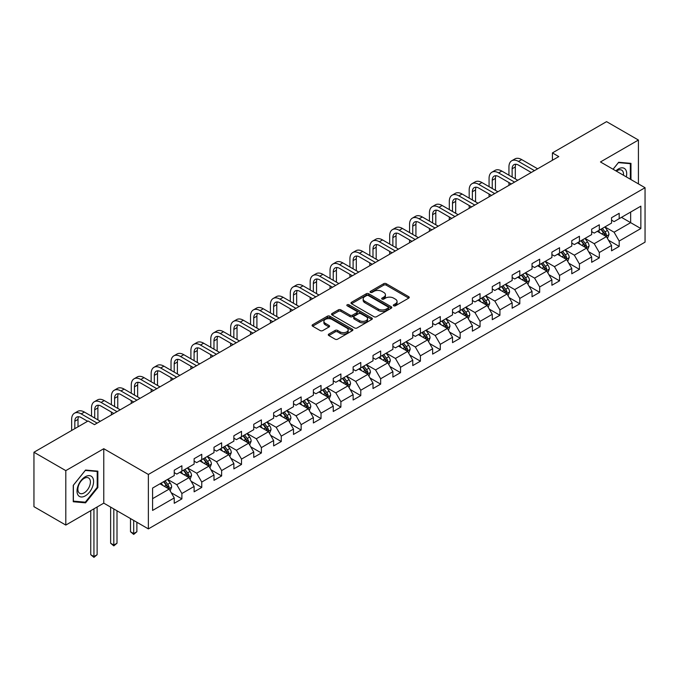 <?xml version="1.0" encoding="UTF-8"?>
<svg xmlns="http://www.w3.org/2000/svg" width="679" height="679" viewBox="0 0 679 679"><rect width="100%" height="100%" fill="white"/><g stroke="black" fill="none" stroke-linecap="round" stroke-linejoin="round"><path stroke-width="1.02" d="M393.693 305.796A1.239 0.713 0 0 0 395.441 305.796L408.733 298.123A1.765 1.018 0 0 0 409.25 297.402A1.765 1.018 0 0 0 408.733 296.681L386.215 283.686A1.765 1.018 0 0 0 383.711 283.686L370.428 291.359A1.239 0.713 0 0 0 370.063 291.86A1.239 0.713 0 0 0 370.428 292.369A1.239 0.713 0 0 0 372.177 292.369L373.9 291.376A5.661 3.268 0 0 1 381.904 291.376L383.779 292.454A5.661 3.268 0 0 1 385.434 294.771A5.661 3.268 0 0 1 383.779 297.079L382.056 298.073A1.239 0.713 0 0 0 381.691 298.573A1.239 0.713 0 0 0 382.056 299.083A1.239 0.713 0 0 0 383.805 299.083L385.528 298.089A5.661 3.268 0 0 1 393.531 298.089L395.407 299.176A5.661 3.268 0 0 1 397.062 301.484A5.661 3.268 0 0 1 395.407 303.793L393.693 304.786A1.239 0.713 0 0 0 393.328 305.295A1.239 0.713 0 0 0 393.693 305.796L393.693 304.786M328.806 334.085A1.765 1.018 0 0 0 328.288 334.806A1.765 1.018 0 0 0 328.806 335.528L335.129 339.177A1.765 1.018 0 0 0 337.624 339.177L352.384 330.656A1.765 1.018 0 0 0 352.902 329.935A1.765 1.018 0 0 0 352.384 329.213L329.875 316.21A1.765 1.018 0 0 0 327.371 316.21L312.612 324.732A1.765 1.018 0 0 0 312.094 325.453A1.765 1.018 0 0 0 312.612 326.183L320.242 330.588A1.765 1.018 0 0 0 322.746 330.588L329.06 326.938A1.765 1.018 0 0 0 329.578 326.217A1.765 1.018 0 0 0 329.06 325.496L325.275 323.306A4.728 2.733 0 0 1 323.891 321.379A4.728 2.733 0 0 1 326.811 318.85A4.728 2.733 0 0 1 331.963 319.444L346.791 327.999A4.728 2.733 0 0 1 348.174 329.935A4.728 2.733 0 0 1 345.255 332.455A4.728 2.733 0 0 1 340.094 331.87L337.624 330.435A1.765 1.018 0 0 0 335.129 330.435L328.806 334.085L328.806 335.528M103.777 448.709L65.804 470.632L33.95 452.248L33.95 506.678L65.804 525.071L103.777 503.147L148.37 528.899L148.37 474.46L103.777 448.709L103.777 503.147M638.421 183.882L638.421 140.035L600.457 161.958L645.05 187.71L148.37 474.46M638.421 140.035L606.568 121.643L552.417 152.911L552.417 160.269M33.95 452.248L88.1 420.98L94.474 424.655L558.792 156.586L552.417 152.911M374.019 316.72A1.765 1.018 0 0 0 376.522 316.72L391.282 308.198A1.765 1.018 0 0 0 391.8 307.477A1.765 1.018 0 0 0 391.282 306.755L368.765 293.761A1.765 1.018 0 0 0 366.27 293.761L351.51 302.282A1.765 1.018 0 0 0 350.992 303.004A1.765 1.018 0 0 0 351.51 303.725L374.019 316.72M347.69 306.068A1.239 0.713 0 0 1 348.947 306.237L348.947 304.769L371.829 317.984A1.765 1.018 0 0 1 372.347 318.706A1.765 1.018 0 0 1 371.829 319.427L357.078 327.949A1.765 1.018 0 0 1 354.574 327.949L332.056 314.954L338.38 311.33L338.38 309.862L332.056 313.503A1.765 1.018 0 0 0 331.539 314.233A1.765 1.018 0 0 0 332.056 314.954L332.056 313.503M338.38 311.33A1.765 1.018 0 0 1 340.875 311.33L340.875 309.862A1.765 1.018 0 0 0 338.38 309.862M340.875 309.862L350.008 315.132A1.765 1.018 0 0 0 352.511 315.132L356.696 312.713A1.765 1.018 0 0 0 357.213 311.992A1.765 1.018 0 0 0 356.696 311.271L347.198 305.779A1.239 0.713 0 0 1 346.833 305.278A1.239 0.713 0 0 1 347.597 304.616A1.239 0.713 0 0 1 348.947 304.769M148.37 528.899L645.05 242.148L645.05 187.71M171.244 492.742L181.887 498.887L181.887 493.514L194.118 486.453L194.118 491.825L201.756 487.412L201.756 482.039L213.995 474.977L213.995 480.35L221.634 475.928L221.634 470.564L233.873 463.502L233.873 468.866L241.512 464.453L241.512 459.089L253.751 452.027L253.751 457.391L261.39 452.978L261.39 447.614L273.629 440.544L273.629 445.916L281.267 441.503L281.267 436.13L293.498 429.069L293.498 434.441L301.145 430.028L301.145 424.655L313.375 417.593L313.375 422.966L321.023 418.553L321.023 413.18L333.253 406.118L333.253 411.491L340.9 407.077L340.9 401.705L353.131 394.643L353.131 400.016L360.778 395.602L360.778 390.23L373.009 383.168L373.009 388.541L380.656 384.127L380.656 378.755L392.886 371.693L392.886 377.066L400.534 372.644L400.534 367.28L412.764 360.218L412.764 365.582L420.411 361.169L420.411 355.804L432.642 348.743L432.642 354.107L440.289 349.693L440.289 344.329L452.52 337.259L452.52 342.632L460.167 338.218L460.167 332.846L472.397 325.784L472.397 331.157L480.045 326.743L480.045 321.371L492.275 314.309L492.275 319.682L499.922 315.268L499.922 309.896L512.153 302.834L512.153 308.207L519.8 303.793L519.8 298.421L532.03 291.359L532.03 296.731L539.678 292.318L539.678 286.945L551.908 279.884L551.908 285.256L559.555 280.843L559.555 275.47L571.786 268.409L571.786 273.773L579.433 269.359L579.433 263.995L591.664 256.934L591.664 262.298L599.311 257.884L599.311 252.52L611.541 245.458L611.541 250.823L619.18 246.409L619.18 241.045L640.849 228.534L640.849 206.17L630.655 212.06L630.655 222.653L640.849 228.534M181.887 498.887L174.24 503.3L174.24 497.928L152.58 510.43L152.58 488.074L174.24 475.563L174.24 470.191L181.887 465.777L181.887 471.15L194.118 464.088L194.118 458.715L201.756 454.302L201.756 459.675L213.995 452.613L213.995 447.24L221.634 442.827L221.634 448.199L233.873 441.138L233.873 435.765L241.512 431.352L241.512 436.724L253.751 429.663L253.751 424.29L261.39 419.877L261.39 425.249L273.629 418.188L273.629 412.815L281.267 408.402L281.267 413.774L293.498 406.704L293.498 401.34L301.145 396.926L301.145 402.291L313.375 395.229L313.375 389.865L321.023 385.451L321.023 390.815L333.253 383.754L333.253 378.381L340.9 373.968L340.9 379.34L353.131 372.279L353.131 366.906L360.778 362.493L360.778 367.865L373.009 360.804L373.009 355.431L380.656 351.018L380.656 356.39L392.886 349.329L392.886 343.956L400.534 339.542L400.534 344.915L412.764 337.853L412.764 332.481L420.411 328.067L420.411 333.44L432.642 326.378L432.642 321.006L440.289 316.592L440.289 321.965L452.52 314.903L452.52 309.531L460.167 305.117L460.167 310.481L472.397 303.42L472.397 298.056L480.045 293.642L480.045 299.006L492.275 291.945L492.275 286.58L499.922 282.167L499.922 287.531L512.153 280.469L512.153 275.097L519.8 270.683L519.8 276.056L532.03 268.994L532.03 263.622L539.678 259.208L539.678 264.581L551.908 257.519L551.908 252.147L559.555 247.733L559.555 253.106L571.786 246.044L571.786 240.672L579.433 236.258L579.433 241.631L591.664 234.569L591.664 229.196L599.311 224.783L599.311 230.156L611.541 223.094L611.541 217.721L619.18 213.308L619.18 218.68L640.849 206.17M179.842 472.329L189.017 477.626L176.786 484.687L167.611 479.391M174.24 472.618L176.786 474.095L181.887 471.15M176.786 484.687L181.887 493.514M189.017 477.626L194.118 486.453M199.719 460.854L208.894 466.15L196.664 473.212L187.489 467.916M194.118 461.143L196.664 462.62L201.756 459.675M196.664 473.212L201.756 482.039M208.894 466.15L213.995 474.977M219.597 449.379L228.772 454.675L216.542 461.737L207.367 456.441M213.995 449.668L216.542 451.145L221.634 448.199M216.542 461.737L221.634 470.564M228.772 454.675L233.873 463.502M239.475 437.896L248.65 443.192L236.419 450.262L227.244 444.957M233.873 438.193L236.419 439.661L241.512 436.724M236.419 450.262L241.512 459.089M248.65 443.192L253.751 452.027M259.353 426.42L268.528 431.717L256.297 438.778L247.122 433.482M253.751 426.718L256.297 428.186L261.39 425.249M256.297 438.778L261.39 447.614M268.528 431.717L273.629 440.544M279.23 414.945L288.405 420.242L276.175 427.303L267 422.007M273.629 415.242L276.175 416.711L281.267 413.774M276.175 427.303L281.267 436.13M288.405 420.242L293.498 429.069M299.108 403.47L308.283 408.766L296.052 415.828L286.877 410.532M293.498 403.767L296.052 405.236L301.145 402.291M296.052 415.828L301.145 424.655M308.283 408.766L313.375 417.593M318.986 391.995L328.161 397.291L315.93 404.353L306.755 399.057M313.375 392.292L315.93 393.761L321.023 390.815M315.93 404.353L321.023 413.18M328.161 397.291L333.253 406.118M338.863 380.52L348.038 385.816L335.808 392.878L326.633 387.582M333.253 380.817L335.808 382.285L340.9 379.34M335.808 392.878L340.9 401.705M348.038 385.816L353.131 394.643M358.741 369.045L367.916 374.341L355.686 381.403L346.511 376.107M353.131 369.334L355.686 370.81L360.778 367.865M355.686 381.403L360.778 390.23M367.916 374.341L373.009 383.168M378.619 357.57L387.794 362.866L375.563 369.928L366.388 364.631M373.009 357.858L375.563 359.335L380.656 356.39M375.563 369.928L380.656 378.755M387.794 362.866L392.886 371.693M398.497 346.095L407.672 351.391L395.433 358.453L386.266 353.156M392.886 346.383L395.433 347.86L400.534 344.915M395.433 358.453L400.534 367.28M407.672 351.391L412.764 360.218M418.374 334.611L427.549 339.907L415.31 346.977L406.144 341.673M412.764 334.908L415.31 336.377L420.411 333.44M415.31 346.977L420.411 355.804M427.549 339.907L432.642 348.743M438.252 323.136L447.427 328.432L435.188 335.494L426.013 330.198M432.642 323.433L435.188 324.901L440.289 321.965M435.188 335.494L440.289 344.329M447.427 328.432L452.52 337.259M458.13 311.661L467.305 316.957L455.066 324.019L445.891 318.723M452.52 311.958L455.066 313.426L460.167 310.481M455.066 324.019L460.167 332.846M467.305 316.957L472.397 325.784M478.008 300.186L487.174 305.482L474.944 312.544L465.769 307.248M472.397 300.483L474.944 301.951L480.045 299.006M474.944 312.544L480.045 321.371M487.174 305.482L492.275 314.309M497.885 288.711L507.052 294.007L494.821 301.069L485.646 295.772M492.275 289.008L494.821 290.476L499.922 287.531M494.821 301.069L499.922 309.896M507.052 294.007L512.153 302.834M517.754 277.236L526.929 282.532L514.699 289.594L505.524 284.297M512.153 277.524L514.699 279.001L519.8 276.056M514.699 289.594L519.8 298.421M526.929 282.532L532.03 291.359M537.632 265.761L546.807 271.057L534.577 278.118L525.402 272.822M532.03 266.049L534.577 267.526L539.678 264.581M534.577 278.118L539.678 286.945M546.807 271.057L551.908 279.884M557.51 254.286L566.685 259.582L554.454 266.643L545.279 261.347M551.908 254.574L554.454 256.051L559.555 253.106M554.454 266.643L559.555 275.47M566.685 259.582L571.786 268.409M577.388 242.802L586.563 248.107L574.332 255.168L565.157 249.872M571.786 243.099L574.332 244.576L579.433 241.631M574.332 255.168L579.433 263.995M586.563 248.107L591.664 256.934M597.265 231.327L606.44 236.623L594.21 243.693L585.035 238.388M591.664 231.624L594.21 233.092L599.311 230.156M594.21 243.693L599.311 252.52M606.44 236.623L611.541 245.458M621.48 217.356L630.655 222.653L614.088 232.21L604.913 226.913M611.541 220.149L614.088 221.617L619.18 218.68M614.088 232.21L619.18 241.045M65.804 470.632L65.804 525.071M152.58 498.666L169.139 489.101L159.964 483.804M169.139 489.101L174.24 497.928M608.545 240.273L619.18 246.409M588.668 251.748L599.311 257.884M568.79 263.223L579.433 269.359M548.912 274.698L559.555 280.843M529.034 286.173L539.678 292.318M509.157 297.648L519.8 303.793M489.279 309.123L499.922 315.268M469.401 320.598L480.045 326.743M449.523 332.073L460.167 338.218M429.646 343.557L440.289 349.693M409.768 355.032L420.411 361.169M389.89 366.507L400.534 372.644M370.021 377.982L380.656 384.127M350.143 389.457L360.778 395.602M330.266 400.933L340.9 407.077M310.388 412.408L321.023 418.553M290.51 423.883L301.145 430.028M270.632 435.358L281.267 441.503M250.755 446.841L261.39 452.978M230.877 458.317L241.512 464.453M210.999 469.792L221.634 475.928M191.122 481.267L201.756 487.412M630.969 179.579L630.969 163.359L618.671 162.264L613.069 169.241M73.256 501.747L85.554 502.85L97.852 487.547L97.852 471.158L85.554 470.055L73.256 485.349L73.256 501.747M97.216 487.183L97.852 487.547M84.255 502.095L85.554 502.85M394.185 305.974L395.407 305.27A5.661 3.268 0 0 0 397.062 302.953L397.062 301.484M385.434 294.771L385.434 296.239A5.661 3.268 0 0 1 383.779 298.548L382.549 299.261M408.733 296.681L408.733 298.123L386.215 285.155A1.765 1.018 0 0 0 383.711 285.155L370.921 292.539M391.257 308.215L368.765 295.229A1.765 1.018 0 0 0 366.27 295.229L351.535 303.734M388.15 307.986A1.239 0.713 0 0 0 388.515 307.477A1.239 0.713 0 0 0 388.15 306.976L368.391 295.56A1.239 0.713 0 0 0 366.643 295.56L364.827 296.613A5.661 3.268 0 0 0 363.172 298.921A5.661 3.268 0 0 0 364.827 301.23L378.339 309.03A5.661 3.268 0 0 0 386.343 309.03L388.15 307.986L388.15 309.454A1.239 0.713 0 0 0 388.515 308.945L388.515 307.477M363.172 298.921L363.172 300.39A5.661 3.268 0 0 0 364.827 302.707L364.827 301.23M388.15 309.454L386.343 310.498A5.661 3.268 0 0 1 378.339 310.498L364.827 302.707M340.875 311.33L350.008 316.601A1.765 1.018 0 0 0 352.511 316.601L356.696 314.182A1.765 1.018 0 0 0 357.213 313.46L357.213 311.992M348.947 306.237L371.812 319.444M359.48 320.598A4.728 2.733 0 0 0 364.64 321.192A4.728 2.733 0 0 0 367.56 318.672A4.728 2.733 0 0 0 366.176 316.737L360.948 313.723A1.765 1.018 0 0 0 358.453 313.723L354.26 316.142A1.765 1.018 0 0 0 353.742 316.864A1.765 1.018 0 0 0 354.26 317.585L359.48 320.598L359.48 322.075A4.728 2.733 0 0 0 364.64 322.661A4.728 2.733 0 0 0 367.56 320.14L367.56 318.672M353.742 316.864L353.742 318.332A1.765 1.018 0 0 0 354.26 319.054L354.26 317.585M359.48 322.075L354.26 319.054M348.174 329.935L348.174 331.403A4.728 2.733 0 0 1 345.255 333.932A4.728 2.733 0 0 1 340.094 333.338L337.624 331.912A1.765 1.018 0 0 0 335.129 331.912L328.831 335.545M323.891 321.379L323.891 322.848A4.728 2.733 0 0 0 325.275 324.783L325.275 323.306M329.035 326.947L325.275 324.783M352.359 330.673L329.875 317.687A1.765 1.018 0 0 0 327.371 317.687L312.637 326.192M607.45 238.371L608.961 234.552A4.778 2.758 -120 0 0 607.442 230.487L604.811 226.973M600.228 233.041L598.437 230.656M605.702 236.199L606.389 234.756A4.778 2.758 -120 0 0 605.023 231.887L602.392 228.373M601.195 229.061L604.115 232.956A2.436 1.4 60 0 1 604.556 233.695L606.389 234.756M600.864 229.256L603.487 232.77A4.778 2.758 60 0 1 604.862 235.638M508.944 175.182L508.944 166.949A13.512 7.8 60 0 1 511.737 160.762L514.928 158.92A13.512 7.8 60 0 1 521.684 159.59L537.632 168.799M511.737 160.762A13.512 7.8 60 0 1 518.501 161.432L534.449 170.641M531.267 172.474L518.501 165.107A9.014 5.203 -120 0 0 513.995 164.657A9.014 5.203 -120 0 0 512.127 168.782L512.127 177.024M515.879 164.242A9.014 5.203 -120 0 0 515.31 166.949L515.31 178.866M508.944 185.367L508.944 182.541M629.543 163.232L630.333 163.69L630.333 179.205M613.095 169.258L618.416 162.629L630.333 163.69M626.301 176.88A11.713 6.765 120 0 0 624.273 168.367A11.713 6.765 120 0 0 615.887 170.87M623.466 175.25A8.869 5.118 120 0 0 621.692 170.157A8.869 5.118 120 0 0 616.396 171.167M85.299 495.865A11.713 6.765 120 0 0 93.583 481.521A11.713 6.765 120 0 0 85.299 476.743A11.713 6.765 120 0 0 77.016 491.087A11.713 6.765 120 0 0 85.299 495.865M84.137 492.878A8.869 5.118 120 0 0 89.934 485.061A8.869 5.118 120 0 0 88.576 477.957A8.869 5.118 120 0 0 84.137 478.389A8.869 5.118 120 0 0 78.348 486.206A8.869 5.118 120 0 0 79.706 493.31A8.869 5.118 120 0 0 84.137 492.878M73.383 485.239L85.299 470.42L97.216 471.481L97.216 487.369L85.299 502.188L73.383 501.127L73.383 485.239M96.426 471.031L97.216 471.481M587.573 249.847L589.083 246.027A4.778 2.758 -120 0 0 587.564 241.962L584.933 238.448M580.35 244.516L578.559 242.131M585.824 247.674L586.512 246.231A4.778 2.758 -120 0 0 585.145 243.362L582.514 239.848M581.317 240.536L584.237 244.432A2.436 1.4 60 0 1 584.678 245.17L586.512 246.231M580.986 240.731L583.617 244.245A4.778 2.758 60 0 1 584.984 247.114M567.695 261.322L569.206 257.502A4.778 2.758 -120 0 0 567.686 253.437L565.055 249.931M560.472 255.991L558.681 253.607M565.947 259.149L566.634 257.706A4.778 2.758 -120 0 0 565.268 254.837L562.636 251.323M561.44 252.019L564.359 255.907A2.436 1.4 60 0 1 564.801 256.645L566.634 257.706M561.109 252.206L563.74 255.72A4.778 2.758 60 0 1 565.106 258.589M489.067 186.666L489.067 178.424A13.512 7.8 60 0 1 491.859 172.237L495.05 170.395A13.512 7.8 60 0 1 501.806 171.066L517.754 180.275M491.859 172.237A13.512 7.8 60 0 1 498.624 172.907L514.572 182.116M511.389 183.958L498.624 176.582A9.014 5.203 -120 0 0 494.117 176.141A9.014 5.203 -120 0 0 492.25 180.258L492.25 188.499M496.001 175.725A9.014 5.203 -120 0 0 495.432 178.424L495.432 190.341M489.067 196.842L489.067 194.016M469.189 198.141L469.189 189.899A13.512 7.8 60 0 1 471.99 183.712L475.173 181.87A13.512 7.8 60 0 1 481.929 182.541L497.885 191.75M471.99 183.712A13.512 7.8 60 0 1 478.746 184.382L494.694 193.591M491.511 195.433L478.746 188.058A9.014 5.203 -120 0 0 474.239 187.616A9.014 5.203 -120 0 0 472.372 191.741L472.372 199.974M476.123 187.2A9.014 5.203 -120 0 0 475.555 189.899L475.555 201.816M469.189 208.317L469.189 205.491M547.817 272.797L549.336 268.977A4.778 2.758 -120 0 0 547.809 264.912L545.178 261.407M540.594 267.467L538.812 265.082M546.069 270.632L546.756 269.181A4.778 2.758 -120 0 0 545.39 266.312L542.759 262.798M541.562 263.494L544.482 267.39A2.436 1.4 60 0 1 544.923 268.129L546.756 269.181M541.231 263.681L543.862 267.195A4.778 2.758 60 0 1 545.229 270.064M527.939 284.272L529.459 280.452A4.778 2.758 -120 0 0 527.931 276.387L525.3 272.882M520.717 278.942L518.934 276.557M526.191 282.108L526.879 280.656A4.778 2.758 -120 0 0 525.512 277.787L522.881 274.274M521.684 274.97L524.604 278.865A2.436 1.4 60 0 1 525.045 279.604L526.879 280.656M521.353 275.156L523.984 278.67A4.778 2.758 60 0 1 525.351 281.539M508.062 295.747L509.581 291.936A4.778 2.758 -120 0 0 508.053 287.862L505.422 284.357M500.839 290.417L499.057 288.032M506.313 293.583L507.001 292.14A4.778 2.758 -120 0 0 505.634 289.262L503.003 285.757M501.806 286.445L504.726 290.34A2.436 1.4 60 0 1 505.168 291.079L507.001 292.14M501.475 286.64L504.107 290.145A4.778 2.758 60 0 1 505.473 293.022M449.311 209.616L449.311 201.374A13.512 7.8 60 0 1 452.112 195.187L455.295 193.345A13.512 7.8 60 0 1 462.051 194.016L478.008 203.225M452.112 195.187A13.512 7.8 60 0 1 458.868 195.858L474.816 205.066M471.633 206.908L458.868 199.533A9.014 5.203 -120 0 0 454.361 199.091A9.014 5.203 -120 0 0 452.494 203.216L452.494 211.449M456.246 198.675A9.014 5.203 -120 0 0 455.677 201.374L455.677 213.291M449.311 219.792L449.311 216.966M429.434 221.091L429.434 212.85A13.512 7.8 60 0 1 432.234 206.662L435.417 204.829A13.512 7.8 60 0 1 442.173 205.491L458.13 214.708M432.234 206.662A13.512 7.8 60 0 1 438.99 207.333L454.938 216.542M451.756 218.383L438.99 211.008A9.014 5.203 -120 0 0 434.484 210.566A9.014 5.203 -120 0 0 432.616 214.691L432.616 222.933M436.368 210.15A9.014 5.203 -120 0 0 435.799 212.85L435.799 224.766M429.434 231.267L429.434 228.45M409.556 232.566L409.556 224.325A13.512 7.8 60 0 1 412.357 218.137L415.54 216.304A13.512 7.8 60 0 1 422.296 216.966L438.252 226.183M412.357 218.137A13.512 7.8 60 0 1 419.113 218.808L435.061 228.017M431.878 229.858L419.113 222.491A9.014 5.203 -120 0 0 414.606 222.041A9.014 5.203 -120 0 0 412.739 226.166L412.739 234.408M416.49 221.626A9.014 5.203 -120 0 0 415.93 224.325L415.93 236.241M409.556 242.751L409.556 239.925M488.184 307.231L489.703 303.411A4.778 2.758 -120 0 0 488.176 299.346L485.544 295.832M480.961 301.892L479.179 299.507M486.436 305.058L487.123 303.615A4.778 2.758 -120 0 0 485.757 300.738L483.125 297.232M481.929 297.92L484.848 301.816A2.436 1.4 60 0 1 485.29 302.554L487.123 303.615M481.598 298.115L484.229 301.62A4.778 2.758 60 0 1 485.595 304.498M389.678 244.041L389.678 235.8A13.512 7.8 60 0 1 392.479 229.612L395.662 227.779A13.512 7.8 60 0 1 402.418 228.45L418.374 237.658M392.479 229.612A13.512 7.8 60 0 1 399.235 230.283L415.183 239.492M412 241.334L399.235 233.966A9.014 5.203 -120 0 0 394.728 233.517A9.014 5.203 -120 0 0 392.861 237.642L392.861 245.883M396.612 233.101A9.014 5.203 -120 0 0 396.052 235.8L396.052 247.716M389.678 254.226L389.678 251.4M468.306 318.706L469.826 314.886A4.778 2.758 -120 0 0 468.298 310.821L465.667 307.307M461.083 313.367L459.301 310.982M466.558 316.533L467.245 315.09A4.778 2.758 -120 0 0 465.879 312.213L463.248 308.707M462.051 309.395L464.971 313.291A2.436 1.4 60 0 1 465.412 314.029L467.245 315.09M461.72 309.59L464.351 313.095A4.778 2.758 60 0 1 465.718 315.973M369.8 255.516L369.8 247.275A13.512 7.8 60 0 1 372.601 241.096L375.784 239.254A13.512 7.8 60 0 1 382.54 239.925L398.497 249.134M372.601 241.096A13.512 7.8 60 0 1 379.357 241.758L395.305 250.975M392.123 252.809L379.357 245.442A9.014 5.203 -120 0 0 374.85 244.992A9.014 5.203 -120 0 0 372.983 249.117L372.983 257.358M376.735 244.576A9.014 5.203 -120 0 0 376.174 247.275L376.174 259.2M369.8 265.701L369.8 262.875M448.429 330.181L449.948 326.361A4.778 2.758 -120 0 0 448.42 322.296L445.789 318.782M441.206 324.851L439.423 322.466M446.689 328.008L447.368 326.565A4.778 2.758 -120 0 0 446.001 323.688L443.37 320.182M442.173 320.87L445.093 324.766A2.436 1.4 60 0 1 445.534 325.504L447.368 326.565M441.842 321.065L444.473 324.579A4.778 2.758 60 0 1 445.84 327.448M349.923 266.991L349.923 258.758A13.512 7.8 60 0 1 352.724 252.571L355.906 250.729A13.512 7.8 60 0 1 362.662 251.4L378.619 260.609M352.724 252.571A13.512 7.8 60 0 1 359.48 253.242L375.436 262.45M372.245 264.284L359.48 256.917A9.014 5.203 -120 0 0 354.973 256.467A9.014 5.203 -120 0 0 353.105 260.592L353.105 268.833M356.857 256.051A9.014 5.203 -120 0 0 356.297 258.758L356.297 270.675M349.923 277.176L349.923 274.35M428.551 341.656L430.07 337.836A4.778 2.758 -120 0 0 428.542 333.771L425.911 330.257M421.328 336.326L419.546 333.941M426.811 339.483L427.49 338.04A4.778 2.758 -120 0 0 426.123 335.171L423.492 331.658M422.296 332.345L425.215 336.241A2.436 1.4 60 0 1 425.657 336.979L427.49 338.04M421.965 332.54L424.596 336.054A4.778 2.758 60 0 1 425.962 338.923M330.045 278.466L330.045 270.234A13.512 7.8 60 0 1 332.846 264.046L336.029 262.204A13.512 7.8 60 0 1 342.785 262.875L358.741 272.084M332.846 264.046A13.512 7.8 60 0 1 339.602 264.717L355.558 273.926M352.367 275.759L339.602 268.392A9.014 5.203 -120 0 0 335.095 267.942A9.014 5.203 -120 0 0 333.228 272.067L333.228 280.308M336.979 267.526A9.014 5.203 -120 0 0 336.419 270.234L336.419 282.15M330.045 288.651L330.045 285.825M408.673 353.131L410.192 349.312A4.778 2.758 -120 0 0 408.665 345.246L406.034 341.732M401.45 347.801L399.668 345.416M406.933 350.958L407.612 349.515A4.778 2.758 -120 0 0 406.246 346.646L403.615 343.133M402.418 343.82L405.338 347.716A2.436 1.4 60 0 1 405.779 348.454L407.612 349.515M402.087 344.015L404.718 347.529A4.778 2.758 60 0 1 406.084 350.398M310.167 289.95L310.167 281.709A13.512 7.8 60 0 1 312.968 275.521L316.151 273.679A13.512 7.8 60 0 1 322.907 274.35L338.863 283.559M312.968 275.521A13.512 7.8 60 0 1 319.724 276.192L335.681 285.401M332.489 287.242L319.724 279.867A9.014 5.203 -120 0 0 315.217 279.425A9.014 5.203 -120 0 0 313.35 283.542L313.35 291.783M317.101 279.01A9.014 5.203 -120 0 0 316.541 281.709L316.541 293.625M310.167 300.126L310.167 297.3M388.795 364.606L390.315 360.787A4.778 2.758 -120 0 0 388.787 356.721L386.164 353.216M381.573 359.276L379.79 356.891M387.055 362.433L387.734 360.99A4.778 2.758 -120 0 0 386.368 358.122L383.737 354.608M382.54 355.304L385.46 359.191A2.436 1.4 60 0 1 385.901 359.938L387.734 360.99M382.209 355.49L384.84 359.004A4.778 2.758 60 0 1 386.207 361.873M290.289 301.425L290.289 293.184A13.512 7.8 60 0 1 293.09 286.996L296.273 285.155A13.512 7.8 60 0 1 303.029 285.825L318.986 295.034M293.09 286.996A13.512 7.8 60 0 1 299.846 287.667L315.803 296.876M312.612 298.718L299.846 291.342A9.014 5.203 -120 0 0 295.34 290.901A9.014 5.203 -120 0 0 293.472 295.026L293.472 303.258M297.224 290.485A9.014 5.203 -120 0 0 296.664 293.184L296.664 305.1M290.289 311.602L290.289 308.775M368.918 376.081L370.437 372.262A4.778 2.758 -120 0 0 368.909 368.196L366.287 364.691M361.695 370.751L359.912 368.366M367.178 373.917L367.857 372.465A4.778 2.758 -120 0 0 366.49 369.597L363.859 366.083M362.662 366.779L365.582 370.675A2.436 1.4 60 0 1 366.023 371.413L367.857 372.465M362.331 366.966L364.962 370.479A4.778 2.758 60 0 1 366.329 373.348M270.412 312.9L270.412 304.659A13.512 7.8 60 0 1 273.213 298.471L276.395 296.63A13.512 7.8 60 0 1 283.151 297.3L299.108 306.509M273.213 298.471A13.512 7.8 60 0 1 279.969 299.142L295.925 308.351M292.734 310.193L279.969 302.817A9.014 5.203 -120 0 0 275.462 302.376A9.014 5.203 -120 0 0 273.603 306.501L273.603 314.733M277.346 301.96A9.014 5.203 -120 0 0 276.786 304.659L276.786 316.575M270.412 323.077L270.412 320.259M349.04 387.556L350.559 383.737A4.778 2.758 -120 0 0 349.031 379.671L346.409 376.166M341.817 382.226L340.035 379.841M347.3 385.392L347.979 383.941A4.778 2.758 -120 0 0 346.613 381.072L343.981 377.558M342.785 378.254L345.704 382.15A2.436 1.4 60 0 1 346.146 382.888L347.979 383.941M342.454 378.441L345.085 381.954A4.778 2.758 60 0 1 346.451 384.823M250.534 324.375L250.534 316.134A13.512 7.8 60 0 1 253.335 309.947L256.518 308.113A13.512 7.8 60 0 1 263.282 308.775L279.23 317.993M253.335 309.947A13.512 7.8 60 0 1 260.091 310.617L276.047 319.826M272.856 321.668L260.091 314.292A9.014 5.203 -120 0 0 255.584 313.851A9.014 5.203 -120 0 0 253.725 317.976L253.725 326.217M257.468 313.435A9.014 5.203 -120 0 0 256.908 316.134L256.908 328.05M250.534 334.552L250.534 331.734M329.162 399.031L330.681 395.22A4.778 2.758 -120 0 0 329.162 391.146L326.531 387.641M321.948 393.701L320.157 391.316M327.422 396.867L328.101 395.424A4.778 2.758 -120 0 0 326.735 392.547L324.104 389.042M322.907 389.729L325.827 393.625A2.436 1.4 60 0 1 326.268 394.363L328.101 395.424M322.576 389.924L325.207 393.43A4.778 2.758 60 0 1 326.574 396.307M230.656 335.85L230.656 327.609A13.512 7.8 60 0 1 233.457 321.422L236.64 319.588A13.512 7.8 60 0 1 243.405 320.259L259.353 329.468M233.457 321.422A13.512 7.8 60 0 1 240.213 322.092L256.17 331.301M252.978 333.143L240.213 325.776A9.014 5.203 -120 0 0 235.706 325.326A9.014 5.203 -120 0 0 233.848 329.451L233.848 337.692M237.591 324.91A9.014 5.203 -120 0 0 237.03 327.609L237.03 339.525M230.656 346.035L230.656 343.209M309.293 410.515L310.804 406.696A4.778 2.758 -120 0 0 309.284 402.63L306.653 399.116M302.07 405.176L300.279 402.791M307.545 408.342L308.224 406.899A4.778 2.758 -120 0 0 306.857 404.022L304.226 400.517M303.038 401.204L305.949 405.1A2.436 1.4 60 0 1 306.39 405.838L308.224 406.899M302.698 401.399L305.329 404.905A4.778 2.758 60 0 1 306.696 407.782M210.779 347.325L210.779 339.084A13.512 7.8 60 0 1 213.579 332.897L216.762 331.063A13.512 7.8 60 0 1 223.527 331.734L239.475 340.943M213.579 332.897A13.512 7.8 60 0 1 220.336 333.567L236.292 342.776M233.109 344.618L220.336 337.251A9.014 5.203 -120 0 0 215.837 336.801A9.014 5.203 -120 0 0 213.97 340.926L213.97 349.167M217.713 336.385A9.014 5.203 -120 0 0 217.153 339.084L217.153 351.001M210.779 357.51L210.779 354.684M289.415 421.99L290.926 418.171A4.778 2.758 -120 0 0 289.407 414.105L286.776 410.591M282.192 416.651L280.402 414.266M287.667 419.817L288.346 418.374A4.778 2.758 -120 0 0 286.979 415.497L284.357 411.992M283.16 412.679L286.071 416.575A2.436 1.4 60 0 1 286.513 417.313L288.346 418.374M282.82 412.874L285.452 416.38A4.778 2.758 60 0 1 286.818 419.257M190.901 358.801L190.901 350.559A13.512 7.8 60 0 1 193.702 344.38L196.893 342.539A13.512 7.8 60 0 1 203.649 343.209L219.597 352.418M193.702 344.38A13.512 7.8 60 0 1 200.458 345.042L216.414 354.26M213.231 356.093L200.458 348.726A9.014 5.203 -120 0 0 195.959 348.276A9.014 5.203 -120 0 0 194.092 352.401L194.092 360.642M197.844 347.86A9.014 5.203 -120 0 0 197.275 350.559L197.275 362.484M190.901 368.986L190.901 366.159M269.538 433.465L271.048 429.646A4.778 2.758 -120 0 0 269.529 425.58L266.898 422.066M262.315 428.135L260.524 425.75M267.789 431.292L268.468 429.849A4.778 2.758 -120 0 0 267.102 426.981L264.479 423.467M263.282 424.154L266.193 428.05A2.436 1.4 60 0 1 266.635 428.788L268.468 429.849M262.943 424.35L265.574 427.863A4.778 2.758 60 0 1 266.94 430.732M171.023 370.276L171.023 362.043A13.512 7.8 60 0 1 173.824 355.855L177.015 354.014A13.512 7.8 60 0 1 183.771 354.684L199.719 363.893M173.824 355.855A13.512 7.8 60 0 1 180.58 356.526L196.537 365.735M193.354 367.568L180.58 360.201A9.014 5.203 -120 0 0 176.082 359.751A9.014 5.203 -120 0 0 174.214 363.876L174.214 372.117M177.966 359.335A9.014 5.203 -120 0 0 177.397 362.043L177.397 373.959M171.023 380.461L171.023 377.634M249.66 444.94L251.171 441.121A4.778 2.758 -120 0 0 249.651 437.055L247.02 433.541M242.437 439.61L240.646 437.225M247.911 442.767L248.599 441.325A4.778 2.758 -120 0 0 247.224 438.456L244.601 434.942M243.405 435.629L246.316 439.525A2.436 1.4 60 0 1 246.766 440.264L248.599 441.325M243.065 435.825L245.696 439.338A4.778 2.758 60 0 1 247.063 442.207M151.154 381.751L151.154 373.518A13.512 7.8 60 0 1 153.946 367.331L157.138 365.489A13.512 7.8 60 0 1 163.894 366.159L179.842 375.368M153.946 367.331A13.512 7.8 60 0 1 160.702 368.001L176.659 377.21M173.476 379.043L160.702 371.676A9.014 5.203 -120 0 0 156.204 371.226A9.014 5.203 -120 0 0 154.337 375.351L154.337 383.593M158.088 370.81A9.014 5.203 -120 0 0 157.52 373.518L157.52 385.434M151.154 391.936L151.154 389.109M229.782 456.415L231.293 452.596A4.778 2.758 -120 0 0 229.774 448.53L227.142 445.017M222.559 451.085L220.768 448.7M228.034 454.243L228.721 452.8A4.778 2.758 -120 0 0 227.355 449.931L224.724 446.417M223.527 447.105L226.438 451A2.436 1.4 60 0 1 226.888 451.739L228.721 452.8M223.196 447.3L225.818 450.814A4.778 2.758 60 0 1 227.185 453.682M131.276 393.234L131.276 384.993A13.512 7.8 60 0 1 134.069 378.806L137.26 376.964A13.512 7.8 60 0 1 144.016 377.634L159.964 386.843M134.069 378.806A13.512 7.8 60 0 1 140.825 379.476L156.781 388.685M153.598 390.527L140.825 383.151A9.014 5.203 -120 0 0 136.326 382.71A9.014 5.203 -120 0 0 134.459 386.835L134.459 395.068M138.21 382.294A9.014 5.203 -120 0 0 137.642 384.993L137.642 396.909M131.276 403.411L131.276 400.585M209.904 467.89L211.415 464.071A4.778 2.758 -120 0 0 209.896 460.006L207.265 456.5M202.681 462.56L200.891 460.175M208.156 465.718L208.843 464.275A4.778 2.758 -120 0 0 207.477 461.406L204.846 457.892M203.649 458.588L206.569 462.475A2.436 1.4 60 0 1 207.01 463.222L208.843 464.275M203.318 458.775L205.941 462.289A4.778 2.758 60 0 1 207.307 465.157M133.695 520.428L133.695 533.592L136.878 531.75L136.878 522.261M136.878 531.75L133.695 534.407L130.504 531.75L130.504 518.586M130.504 531.75L133.695 533.592L133.695 534.407M111.398 404.709L111.398 396.468A13.512 7.8 60 0 1 114.191 390.281L117.382 388.439A13.512 7.8 60 0 1 124.138 389.109L140.086 398.318M114.191 390.281A13.512 7.8 60 0 1 120.955 390.951L136.903 400.16M133.721 402.002L120.955 394.626A9.014 5.203 -120 0 0 116.448 394.185A9.014 5.203 -120 0 0 114.581 398.31L114.581 406.543M118.333 393.769A9.014 5.203 -120 0 0 117.764 396.468L117.764 408.385M111.398 414.886L111.398 412.06M190.027 479.366L191.537 475.546A4.778 2.758 -120 0 0 190.018 471.481L187.387 467.975M182.804 474.035L181.013 471.65M188.278 477.201L188.966 475.75A4.778 2.758 -120 0 0 187.599 472.881L184.968 469.367M183.771 470.063L186.691 473.959A2.436 1.4 60 0 1 187.132 474.697L188.966 475.75M183.44 470.25L186.063 473.764A4.778 2.758 60 0 1 187.438 476.633M113.817 508.944L113.817 545.067L117 543.234L117 510.786M117 543.234L113.817 545.882L110.635 543.234L110.635 507.111M110.635 543.234L113.817 545.067L113.817 545.882M91.521 416.185L91.521 407.943A13.512 7.8 60 0 1 94.313 401.756L97.504 399.914A13.512 7.8 60 0 1 104.26 400.585L120.208 409.793M94.313 401.756A13.512 7.8 60 0 1 101.078 402.426L117.026 411.635M113.843 413.477L101.078 406.101A9.014 5.203 -120 0 0 96.571 405.66A9.014 5.203 -120 0 0 94.704 409.785L94.704 418.018M98.455 405.244A9.014 5.203 -120 0 0 97.886 407.943L97.886 419.86M170.149 490.841L171.66 487.021A4.778 2.758 -120 0 0 170.14 482.956L167.509 479.45M162.926 485.51L161.135 483.125M168.4 488.676L169.088 487.225A4.778 2.758 -120 0 0 167.721 484.356L165.09 480.842M163.894 481.538L166.813 485.434A2.436 1.4 60 0 1 167.255 486.172L169.088 487.225M163.563 481.725L166.194 485.239A4.778 2.758 60 0 1 167.56 488.108M93.94 508.834L93.94 556.542L97.122 554.709L97.122 506.992M97.122 554.709L93.94 557.357L90.757 554.709L90.757 510.667M90.757 554.709L93.94 556.542L93.94 557.357M71.643 430.486L71.643 419.418A13.512 7.8 60 0 1 74.435 413.231L77.627 411.398A13.512 7.8 60 0 1 84.383 412.06L100.339 421.277M74.435 413.231A13.512 7.8 60 0 1 81.2 413.901L97.148 423.11M87.591 421.277L81.2 417.577A9.014 5.203 -120 0 0 76.693 417.135A9.014 5.203 -120 0 0 74.826 421.26L74.826 428.644M78.577 416.719A9.014 5.203 -120 0 0 78.009 419.418L78.009 426.802M395.407 305.27L395.407 303.793M382.056 299.083L382.056 298.073M383.779 298.548L383.779 297.079M370.428 292.369L370.428 291.359M383.711 285.155L383.711 283.686M386.215 285.155L386.215 283.686M351.51 303.725L351.51 302.282M366.27 295.229L366.27 293.761M368.765 295.229L368.765 293.761M391.282 308.198L391.282 306.755M378.339 310.498L378.339 309.03M386.343 310.498L386.343 309.03M350.008 316.601L350.008 315.132M352.511 316.601L352.511 315.132M356.696 314.182L356.696 312.713M371.829 319.427L371.829 317.984M335.129 331.912L335.129 330.435M337.624 331.912L337.624 330.435M340.094 333.338L340.094 331.87M329.06 326.938L329.06 325.496M312.612 326.183L312.612 324.732M327.371 317.687L327.371 316.21M329.875 317.687L329.875 316.21M352.384 330.656L352.384 329.213M605.974 236.351L608.936 234.645M605.023 231.887L607.442 230.487M601.619 233.848L603.487 232.77M521.684 159.59L518.501 161.432M515.31 166.949L512.127 168.782M586.096 247.827L589.058 246.121M585.145 243.362L587.564 241.962M581.742 245.323L583.617 244.245M566.218 259.31L569.18 257.596M565.268 254.837L567.686 253.437M561.873 256.798L563.74 255.72M501.806 171.066L498.624 172.907M495.432 178.424L492.25 180.258M481.929 182.541L478.746 184.382M475.555 189.899L472.372 191.741M546.34 270.785L549.303 269.071M545.39 266.312L547.809 264.912M541.995 268.273L543.862 267.195M526.463 282.26L529.425 280.546M525.512 277.787L527.931 276.387M522.117 279.748L523.984 278.67M506.585 293.735L509.547 292.021M505.634 289.262L508.053 287.862M502.239 291.223L504.107 290.145M462.051 194.016L458.868 195.858M455.677 201.374L452.494 203.216M442.173 205.491L438.99 207.333M435.799 212.85L432.616 214.691M422.296 216.966L419.113 218.808M415.93 224.325L412.739 226.166M486.707 305.211L489.669 303.505M485.757 300.738L488.176 299.346M482.362 302.698L484.229 301.62M402.418 228.45L399.235 230.283M396.052 235.8L392.861 237.642M466.829 316.686L469.792 314.98M465.879 312.213L468.298 310.821M462.484 314.173L464.351 313.095M382.54 239.925L379.357 241.758M376.174 247.275L372.983 249.117M446.952 328.161L449.914 326.455M446.001 323.688L448.42 322.296M442.606 325.657L444.473 324.579M362.662 251.4L359.48 253.242M356.297 258.758L353.105 260.592M427.074 339.636L430.036 337.93M426.123 335.171L428.542 333.771M422.728 337.132L424.596 336.054M342.785 262.875L339.602 264.717M336.419 270.234L333.228 272.067M407.196 351.119L410.158 349.405M406.246 346.646L408.665 345.246M402.851 348.607L404.718 347.529M322.907 274.35L319.724 276.192M316.541 281.709L313.35 283.542M387.319 362.594L390.281 360.88M386.368 358.122L388.787 356.721M382.973 360.082L384.84 359.004M303.029 285.825L299.846 287.667M296.664 293.184L293.472 295.026M367.441 374.07L370.403 372.355M366.49 369.597L368.909 368.196M363.095 371.557L364.962 370.479M283.151 297.3L279.969 299.142M276.786 304.659L273.603 306.501M347.563 385.545L350.525 383.83M346.613 381.072L349.031 379.671M343.218 383.032L345.085 381.954M263.282 308.775L260.091 310.617M256.908 316.134L253.725 317.976M327.685 397.02L330.648 395.305M326.735 392.547L329.162 391.146M323.34 394.507L325.207 393.43M243.405 320.259L240.213 322.092M237.03 327.609L233.848 329.451M307.808 408.495L310.77 406.789M306.857 404.022L309.284 402.63M303.462 405.983L305.329 404.905M223.527 331.734L220.336 333.567M217.153 339.084L213.97 340.926M287.93 419.97L290.892 418.264M286.979 415.497L289.407 414.105M283.584 417.458L285.452 416.38M203.649 343.209L200.458 345.042M197.275 350.559L194.092 352.401M268.052 431.445L271.023 429.739M267.102 426.981L269.529 425.58M263.707 428.941L265.574 427.863M183.771 354.684L180.58 356.526M177.397 362.043L174.214 363.876M248.183 442.92L251.145 441.214M247.224 438.456L249.651 437.055M243.829 440.416L245.696 439.338M163.894 366.159L160.702 368.001M157.52 373.518L154.337 375.351M228.305 454.404L231.267 452.689M227.355 449.931L229.774 448.53M223.951 451.891L225.818 450.814M144.016 377.634L140.825 379.476M137.642 384.993L134.459 386.835M208.428 465.879L211.39 464.164M207.477 461.406L209.896 460.006M204.073 463.367L205.941 462.289M124.138 389.109L120.955 390.951M117.764 396.468L114.581 398.31M188.55 477.354L191.512 475.639M187.599 472.881L190.018 471.481M184.196 474.842L186.063 473.764M104.26 400.585L101.078 402.426M97.886 407.943L94.704 409.785M168.672 488.829L171.634 487.115M167.721 484.356L170.14 482.956M164.318 486.317L166.194 485.239M84.383 412.06L81.2 413.901M78.009 419.418L74.826 421.26"/></g></svg>

